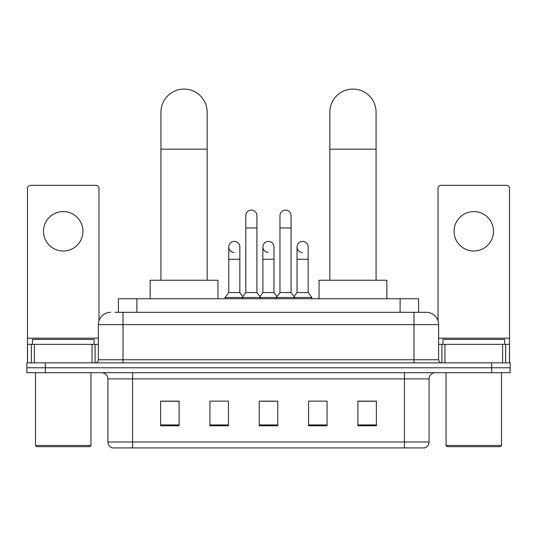 <?xml version="1.0" encoding="UTF-8"?>
<svg xmlns="http://www.w3.org/2000/svg" width="537" height="537" viewBox="0 0 537 537"><rect width="100%" height="100%" fill="white"/><g stroke="black" fill="none" stroke-linecap="round" stroke-linejoin="round"><path stroke-width="0.81" d="M118.402 312.299L118.402 298.74L418.598 298.74L418.598 312.299M115.287 312.299L421.995 312.299M115.005 312.299L123.02 312.299L123.02 324.63L98.358 324.63L98.358 359.763A3.081 3.081 0 0 1 95.277 362.851M110.689 312.299A12.331 12.331 0 0 0 98.358 324.63M426.311 312.299A12.331 12.331 0 0 1 438.642 324.63L413.98 324.63L413.98 312.299L426.123 312.299M438.642 324.63L438.642 359.763C438.823 361.636 439.85 362.663 441.723 362.851M45.343 362.851L26.85 362.851L26.85 367.778L45.343 367.778L26.85 367.778L26.85 372.712L45.343 372.712L45.343 367.778L491.657 367.778L45.343 367.778L45.343 362.851L491.657 362.851L491.657 367.778L510.15 367.778L491.657 367.778L491.657 372.712L45.343 372.712M491.657 372.712L510.15 372.712L510.15 362.851L491.657 362.851M429.083 441.998C428.915 444.958 427.439 446.925 424.646 447.918L404.428 447.918L404.428 441.998L429.083 441.998L429.083 378.874A6.162 6.162 0 0 1 435.252 372.712M404.428 447.918L112.354 447.918A6.162 6.162 0 0 1 107.917 441.998L107.917 378.874C107.548 375.135 105.494 373.074 101.748 372.712M376.377 425.787L376.377 401.132L357.884 401.132L357.884 425.787L376.377 425.787M327.06 425.787L327.06 401.132L308.567 401.132L308.567 425.787L327.06 425.787M179.116 425.787L179.116 401.132L160.623 401.132L160.623 425.787L179.116 425.787M228.433 425.787L228.433 401.132L209.94 401.132L209.94 425.787L228.433 425.787M277.75 425.787L277.75 401.132L259.25 401.132L259.25 425.787L277.75 425.787M107.917 441.998L132.572 441.998L132.572 447.918L124.235 447.918M393.339 447.918L143.661 447.918M357.884 401.253L375.148 401.253M161.852 401.253L179.116 401.253M262.271 401.253L274.602 401.253M63.218 211.571A19.728 19.728 0 0 0 43.497 231.299A19.728 19.728 0 0 0 63.218 251.021A19.728 19.728 0 0 0 82.946 231.299A19.728 19.728 0 0 0 63.218 211.571M92.042 362.851L92.042 344.358L34.402 344.358L34.402 362.851M98.976 320.777L98.976 188.393A3.081 3.081 0 0 0 95.895 185.312L30.549 185.312A3.081 3.081 0 0 0 27.468 188.393L27.468 344.358L34.402 344.358M92.042 344.358L98.358 344.358M27.468 362.851L27.468 344.358M89.726 446.683L36.711 446.683L35.482 445.455L90.961 445.455L89.726 446.683M35.482 372.712L35.482 445.455M90.961 372.712L90.961 445.455M94.042 344.358L94.042 339.424L32.401 339.424L32.401 344.358M160.925 280.24L160.925 112.199A23.118 23.118 0 0 1 184.043 89.082A23.118 23.118 0 0 1 207.161 112.199A23.118 23.118 0 0 0 184.043 89.082M207.161 280.24L207.161 112.199M217.948 298.74L217.948 280.24L150.138 280.24L150.138 298.74M329.839 280.24L329.839 112.199A23.118 23.118 0 0 1 352.957 89.082A23.118 23.118 0 0 1 376.075 112.199A23.118 23.118 0 0 0 352.957 89.082M376.075 280.24L376.075 112.199M386.862 298.74L386.862 280.24L319.052 280.24L319.052 298.74M245.812 227.97L256.908 227.97L256.908 292.571L245.812 292.571L245.812 215.639A5.551 5.551 0 0 1 251.712 210.101A5.551 5.551 0 0 1 256.908 215.639A5.551 5.551 0 0 0 251.712 210.101M245.812 292.571L242.113 297.505L242.113 298.74M256.908 292.571L260.606 297.505L225.043 297.505L225.043 298.74M279.965 292.571L279.965 227.97L291.061 227.97L291.061 292.571L279.965 292.571L276.266 297.505L260.606 297.505L260.606 298.74M279.965 227.97L279.965 215.639A5.551 5.551 0 0 1 285.865 210.101A5.551 5.551 0 0 1 291.061 215.639A5.551 5.551 0 0 0 285.865 210.101M291.061 292.571L294.759 297.505L276.266 297.505L276.266 298.74M308.137 292.571L308.137 259.284L297.042 259.284L297.042 292.571L308.137 292.571L311.836 297.505L294.759 297.505L294.759 298.74M233.937 252.491A5.551 5.551 0 0 1 228.742 246.953A5.551 5.551 0 0 1 234.635 241.415A5.551 5.551 0 0 1 239.838 246.953L239.838 259.284L228.742 259.284L228.742 246.953M239.838 259.284L239.838 292.571L228.742 292.571L228.742 259.284M228.742 292.571L225.043 297.505M239.838 292.571L242.825 296.558M268.091 252.491A5.551 5.551 0 0 1 262.888 246.953A5.551 5.551 0 0 1 268.789 241.415A5.551 5.551 0 0 1 273.984 246.953L273.984 259.284L262.888 259.284L262.888 246.953M273.984 259.284L273.984 292.571L262.888 292.571L262.888 259.284M262.888 292.571L259.901 296.558M273.984 292.571L276.978 296.558M302.244 252.491A5.551 5.551 0 0 1 297.042 246.953A5.551 5.551 0 0 1 302.935 241.415A5.551 5.551 0 0 1 308.137 246.953L308.137 259.284M297.042 292.571L294.054 296.558M311.836 297.505L311.836 298.74M473.782 211.571A19.728 19.728 0 0 0 454.054 231.299A19.728 19.728 0 0 0 473.782 251.021A19.728 19.728 0 0 0 493.503 231.299A19.728 19.728 0 0 0 473.782 211.571M502.598 362.851L502.598 344.358L444.958 344.358L444.958 362.851M509.532 362.851L509.532 344.358L509.532 362.851M502.598 344.358L509.532 344.358L509.532 188.393A3.081 3.081 0 0 0 506.451 185.312L441.105 185.312A3.081 3.081 0 0 0 438.024 188.393L438.024 320.777M438.642 344.358L444.958 344.358M500.289 446.683L447.274 446.683L446.039 445.455L501.518 445.455L500.289 446.683M446.039 372.712L446.039 445.455M501.518 372.712L501.518 445.455M504.599 344.358L504.599 339.424L442.958 339.424L442.958 344.358M136.895 312.299L136.895 298.74M400.105 312.299L400.105 298.74M123.02 362.851L123.02 359.763L438.642 359.763M98.358 359.763L123.02 359.763L123.02 324.63L413.98 324.63L413.98 362.851M404.428 372.712L404.428 378.874L107.917 378.874M429.083 378.874L404.428 378.874L404.428 441.998L132.572 441.998L132.572 372.712M277.75 424.928L259.25 424.928M228.433 424.928L209.94 424.928M179.116 424.928L160.623 424.928M327.06 424.928L308.567 424.928M376.377 424.928L357.884 424.928M98.358 338.189L27.468 338.189M95.076 344.358L95.076 362.851M27.515 344.358L27.515 362.851M31.368 362.851L31.368 344.358M160.925 149.185L207.161 149.185M329.839 149.185L376.075 149.185M509.532 338.189L438.642 338.189M509.485 362.851L509.485 344.358M505.632 344.358L505.632 362.851M441.924 362.851L441.924 344.358M256.908 227.97L256.908 215.639M291.061 227.97L291.061 215.639M297.042 259.284L297.042 246.953"/></g></svg>
